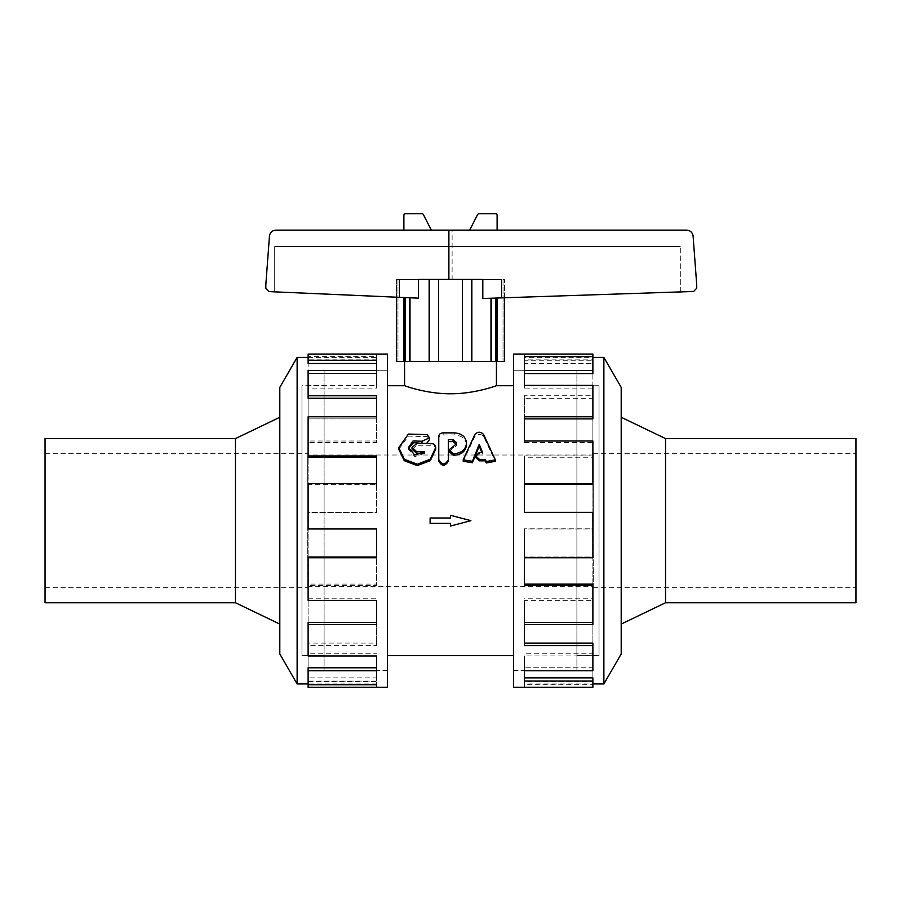 <?xml version="1.0" encoding="UTF-8"?>
<svg xmlns="http://www.w3.org/2000/svg" width="901" height="901" viewBox="0 0 901 901"><rect width="100%" height="100%" fill="white"/><g stroke="black" fill="none" stroke-linecap="round" stroke-linejoin="round"><path stroke-width="0.68" stroke-dasharray="4.5 3.38" d="M463.215 461.278L474.804 436.613C477.767 433.584 480.729 433.584 483.679 436.613L495.291 461.312M475.582 457.393L479.456 454.036L482.485 454.036L481.832 452.415M482.485 454.036L482.485 452.415M448.98 451.57L456.649 445.477L456.593 444.092M438.764 436.366L438.764 438.37C439.024 436.275 440.476 435.138 443.134 434.946L454.205 434.946C461.661 435.442 465.761 438.719 466.493 444.779L466.493 444.993M466.493 444.779L466.493 442.932M448.349 439.677L448.349 461.211M456.649 445.477L456.649 443.641L456.649 445.477M456.649 444.565L456.649 442.706M412.039 449.261L416.836 445.274L430.892 445.274C433.798 445.499 435.397 446.84 435.69 449.295M408.525 448.428L408.468 449.284L414.742 456.582L424.619 453.417L423.019 453.417M424.619 453.417L424.619 451.773M398.816 449.351L408.401 436.129L427.232 436.636L429.439 439.823M426.545 443.438L422.715 443.438M279.806 520.677L279.806 624.089L279.806 520.677M235.465 602.746L235.465 438.596M45.05 520.677L45.05 453.699L45.05 520.677M307.691 520.677L307.691 453.699L307.691 520.677M45.05 602.746L45.05 438.596M513.615 670.592L513.615 370.761L513.615 670.592L576.899 670.592L576.899 370.761L576.899 670.592M387.385 670.592L387.385 370.761L387.385 670.592L324.101 670.592L324.101 370.761L324.101 670.592M404.572 361.447L496.428 361.447L404.572 361.447M404.572 385.718C404.065 385.448 425.824 393.917 450.5 393.771C475.176 393.917 496.935 385.448 496.428 385.718M513.615 385.718L513.615 655.635L513.615 385.718M387.385 385.718L387.385 655.635L387.385 385.718M450.5 526.038L450.5 523.357L430.115 523.357L430.115 517.985L450.5 517.985L450.5 515.304L470.885 520.677L450.5 526.038L470.885 520.677L450.5 515.304L450.5 517.985L430.115 517.985L430.115 523.357L450.5 523.357L450.5 526.038L450.5 523.357L430.115 523.357L430.115 517.985L450.5 517.985L450.5 515.304L470.885 520.677L450.5 526.038M307.691 455.016L307.691 586.337L307.691 455.016L593.308 455.016L593.308 586.337L593.308 455.016M297.127 357.393L297.127 683.949M279.806 387.385L279.806 653.968M308.119 687.283L308.119 681.055L376.629 681.055L376.629 670.783L308.119 670.783L308.119 645.6L376.629 645.6L376.629 624.551L308.119 624.551L308.119 585.391L376.629 585.391L376.629 557.753L308.119 557.753L308.119 512.365L376.629 512.365L376.629 483.6L308.119 483.6L308.119 440.994L376.629 440.994L376.629 416.791L308.119 416.791L308.119 385.391L376.629 385.391L376.629 370.559L308.119 370.559L308.119 356.593L376.629 356.593L376.629 354.059L376.629 359.871L376.629 356.593M387.385 354.059L387.385 687.283M387.385 370.728L387.385 670.626L387.385 370.728L324.101 370.728L324.101 670.626L324.101 370.728M308.119 670.783L308.119 684.76L308.119 683.949L376.629 683.949L376.629 681.471L376.629 684.76M308.119 681.471L376.629 681.471M308.119 624.551L308.119 622.478L376.629 622.478L376.629 643.1L308.119 643.1L308.119 667.787L376.629 667.787L376.629 655.951M308.119 557.753L308.119 557.009L376.629 557.009L376.629 584.096L308.119 584.096L308.119 653.248L376.629 653.248M376.629 622.478L376.629 600.359M376.629 557.009L376.629 528.808L308.119 528.808L308.119 483.6L308.119 484.344L376.629 484.344L376.629 512.534L308.119 512.534L308.119 598.76L376.629 598.76M308.119 457.246L308.119 416.791L308.119 418.875L376.629 418.875L376.629 442.582L308.119 442.582L308.119 484.344L376.629 484.344L376.629 455.951M308.119 398.253L308.119 370.559L308.119 373.566L376.629 373.566L376.629 388.106L308.119 388.106L308.119 418.875L376.629 418.875L376.629 395.753M376.629 359.871L308.119 359.871L308.119 373.566L376.629 373.566L376.629 360.287M308.119 354.059L308.119 363.497M308.119 357.393L376.629 357.393M376.629 667.787L376.629 681.055M308.119 683.949L308.119 677.856L376.629 677.856M603.873 683.949L603.873 357.393M621.194 653.968L621.194 387.385M592.881 354.059L592.881 360.287L524.371 360.287L524.371 370.559L592.881 370.559L592.881 395.753L524.371 395.753L524.371 416.791L592.881 416.791L592.881 455.951L524.371 455.951L524.371 483.6L592.881 483.6L592.881 528.977L524.371 528.977L524.371 557.753L592.881 557.753L592.881 600.359L524.371 600.359L524.371 624.551L592.881 624.551L592.881 655.951L524.371 655.951L524.371 670.783L592.881 670.783L592.881 684.76L524.371 684.76L524.371 687.283L524.371 681.471L524.371 684.76M513.615 687.283L513.615 354.059M513.615 370.728L513.615 670.626L513.615 370.728L576.899 370.728L576.899 670.626L576.899 370.728M592.881 687.283L592.881 683.949L524.371 683.949M592.881 643.1L592.881 667.787L524.371 667.787L592.881 667.787L592.881 681.471L524.371 681.471M524.371 681.055L524.371 655.951M592.881 584.096L592.881 622.478L524.371 622.478L592.881 622.478L592.881 653.248L524.371 653.248M524.371 645.6L524.371 600.359M592.881 483.6L592.881 484.344L524.371 484.344L524.371 512.534L592.881 512.534L592.881 557.009L524.371 557.009L592.881 557.009L592.881 598.76L524.371 598.76M524.371 585.391L524.371 528.977M592.881 416.791L592.881 418.875L524.371 418.875L524.371 442.582L592.881 442.582L592.881 528.808L524.371 528.808M524.371 484.344L524.371 455.951M592.881 370.559L592.881 373.566L524.371 373.566L524.371 388.106L592.881 388.106L592.881 457.246L524.371 457.246M524.371 418.875L524.371 395.753M592.881 359.871L592.881 356.593L592.881 357.393L524.371 357.393L524.371 359.871L592.881 359.871L592.881 398.253L524.371 398.253M524.371 373.566L524.371 360.287M592.881 357.393L592.881 363.497L524.371 363.497M592.881 683.949L592.881 677.856M396.553 361.447L504.447 361.447L503.028 361.447L504.447 361.447L504.447 279.378L399.548 279.378L399.548 297.33L274.692 291.856L274.692 246.547L680.311 246.547L274.692 246.547L274.692 291.856L399.548 297.33L399.548 279.378L501.452 279.378L501.452 297.882L497.037 298.028L680.311 291.913L501.452 297.882L501.452 279.378L504.447 279.378L503.028 279.378L504.447 279.378L504.447 297.78M482.474 279.378L482.474 298.513L693.646 291.462L696.721 288.196L696.721 284.795L693.049 235.555C692.205 232.188 690.042 230.386 686.585 230.127L275.965 230.127C272.507 230.386 270.356 232.188 269.5 235.555L265.829 284.795L265.829 288.331L268.858 291.597L418.188 298.152L418.188 279.378L482.474 279.378L418.188 279.378M452.111 279.378L452.111 230.127M495.888 298.062L490.099 298.254L495.888 298.062L495.888 361.447M482.812 279.378L418.526 279.378M431.331 230.127L403.885 230.127L431.331 230.127L423.447 214.708A1.644 1.644 0 0 0 421.938 213.717L405.518 213.717A1.644 1.644 0 0 0 403.885 215.35L403.885 230.127M469.669 230.127L497.115 230.127L497.115 215.35A1.644 1.644 0 0 0 495.482 213.717L479.062 213.717A1.644 1.644 0 0 0 477.553 214.708L469.669 230.127L497.115 230.127M680.311 291.913L680.311 246.547L680.311 291.913M399.548 297.33L403.963 297.521L399.548 297.33M405.112 297.578L410.901 297.826L405.112 297.578L405.112 361.447M497.037 361.447L497.037 298.028M403.963 297.521L403.963 361.447M396.553 297.195L396.553 279.378L399.548 279.378L396.553 279.378L396.553 297.195M410.901 297.826L410.901 361.447L410.901 297.826M490.099 298.254L490.099 361.447L490.099 298.254M462.044 279.378L462.044 361.447L462.044 279.378M438.956 279.378L438.956 361.447L438.956 279.378M397.972 279.378L397.972 361.447L397.972 279.378M409.752 361.447L409.752 297.78M429.146 279.378L429.146 361.447M429.586 279.378L429.586 361.447M438.517 361.447L438.517 279.378M462.483 279.378L462.483 361.447M471.854 361.447L471.854 279.378M471.414 279.378L471.414 361.447M491.248 298.22L491.248 361.447M503.028 279.378L503.028 361.447L503.028 279.378M524.371 667.787L524.371 670.783L524.371 667.787M524.371 622.478L524.371 624.551L524.371 622.478M524.371 557.009L524.371 557.753L524.371 557.009M592.881 442.582L592.881 440.994M524.371 442.582L524.371 440.994M592.881 388.106L592.881 385.391M524.371 388.106L524.371 385.391M524.371 359.871L524.371 356.593M524.371 357.393L524.371 354.059M592.881 363.497L592.881 360.287M592.881 398.253L592.881 395.753M592.881 457.246L592.881 455.951M592.881 598.76L592.881 600.359M592.881 653.248L592.881 655.951M592.881 681.471L592.881 684.76M621.194 520.677L621.194 417.264L621.194 520.677M308.119 677.856L308.119 681.055M308.119 643.1L308.119 645.6M376.629 643.1L376.629 645.6M308.119 584.096L308.119 585.391M376.629 584.096L376.629 585.391M376.629 484.344L376.629 483.6L376.629 484.344M308.119 442.582L308.119 440.994M376.629 442.582L376.629 440.994M376.629 418.875L376.629 416.791L376.629 418.875M308.119 388.106L308.119 385.391M376.629 388.106L376.629 385.391M376.629 373.566L376.629 370.559L376.629 373.566M308.119 359.871L308.119 356.593M308.119 598.76L308.119 600.359M308.119 653.248L308.119 655.951M376.629 683.949L376.629 687.283M593.308 520.677L593.308 453.699L593.308 520.677M665.535 602.746L665.535 438.596M855.95 602.746L855.95 438.596M855.95 520.677L855.95 453.699L855.95 520.677M301.993 520.677L301.993 624.089L301.993 520.677M301.959 520.677L301.959 417.264L301.959 520.677M301.993 385.752L301.993 655.601L301.993 385.752L324.101 385.752L324.101 655.635L301.959 655.635L301.959 385.718L301.959 655.635M324.101 655.635L324.101 385.718L301.959 385.718M599.007 520.677L599.007 417.264L599.007 520.677M599.041 520.677L599.041 624.089L599.041 520.677M576.899 655.635L576.899 385.718L576.899 655.635L599.041 655.635L599.041 385.718L599.041 655.635M599.007 385.752L599.007 655.601L599.007 385.752L576.899 385.752L576.899 655.601L576.899 385.752L599.041 385.718M474.804 436.613L474.804 434.575M483.679 436.613L483.679 434.575M463.553 459.69L463.553 458.204M479.456 454.036L479.456 452.415M494.942 459.724L494.942 458.237M453.192 448.011L453.192 446.243M453.608 448.011L453.608 446.243M454.205 434.946L454.205 432.863M443.134 434.946L443.134 432.863M416.836 445.274L416.836 443.438M430.892 445.274L430.892 443.438M427.232 436.636L427.232 434.597M408.468 449.284L408.468 447.549M45.05 587.643L307.691 587.643M45.05 453.699L307.691 453.699M576.899 370.761L513.615 370.761M324.101 370.761L387.385 370.761M307.691 586.337L593.308 586.337M387.385 670.626L324.101 670.626M513.615 670.626L576.899 670.626M593.308 587.643L855.95 587.643M593.308 453.699L855.95 453.699M324.101 655.601L301.993 655.601M576.899 655.601L599.007 655.601"/><path stroke-width="1.35" d="M483.679 434.575C480.729 431.466 477.767 431.466 474.804 434.575L463.215 459.837L472.417 461.323L479.242 444.306L482.485 452.415L479.456 452.415L475.582 455.85L479.456 459.409L485.256 459.409L486.236 461.56L495.291 459.87L483.679 434.575M481.832 452.415L479.242 446.119L472.417 462.731L463.215 461.278L463.215 459.837M479.242 446.119L479.242 444.306M495.291 459.87L495.291 461.312L486.236 462.956L485.256 460.861L479.456 460.861L475.582 457.393L475.582 455.85M485.256 460.861L485.256 459.409M453.608 446.243L448.98 449.881L453.192 453.654L454.464 453.654C461.762 452.944 465.772 449.441 466.493 443.157L466.493 442.932C465.761 436.726 461.661 433.37 454.205 432.863L443.134 432.863C440.476 433.054 439.024 434.226 438.764 436.366L438.764 459.566C441.828 465.243 445.026 465.31 448.349 459.758L448.349 439.677L453.023 439.677L456.649 442.718L456.649 443.641L453.608 446.243M466.493 443.157L466.493 444.993C465.772 451.142 461.762 454.555 454.464 455.242L453.192 455.242L448.98 451.57L448.98 449.881M448.349 459.758L448.349 461.211C445.026 466.617 441.828 466.56 438.764 461.019L438.764 438.37M438.764 461.019L438.764 459.566M456.649 444.565L453.023 441.603L448.349 441.603M430.892 443.438L416.836 443.438L412.039 447.527L416.836 451.773L424.619 451.773L414.742 455.028L408.468 447.549L413.052 440.972L422.006 441.242L429.439 437.863L427.232 434.597L408.401 434.068L398.816 447.617L404.256 459.251L417.287 464.229L430.306 459.206L435.69 447.56C435.397 445.049 433.798 443.664 430.892 443.438M423.019 453.417L416.836 453.417L412.039 449.261L412.039 447.527M422.715 443.438L413.503 442.673L408.525 448.428M429.439 437.863L429.439 439.823L426.545 443.438M435.69 447.56L435.69 449.295L430.306 460.67L417.287 465.569L404.256 460.715L398.816 449.351L398.816 447.617M235.465 602.746L45.05 602.746L45.05 438.596L235.465 438.596L235.465 602.746L279.806 624.089M404.572 361.447L404.572 385.718L387.385 385.718M513.615 385.718L496.428 385.718C496.935 385.448 475.176 393.917 450.5 393.771C425.824 393.917 404.065 385.448 404.572 385.718M308.119 683.949L297.127 683.949L297.127 357.393L308.119 357.393M297.127 683.949L279.806 653.968L279.806 387.385L297.127 357.393M376.629 687.283L308.119 687.283L308.119 684.76L376.629 684.76L376.629 687.283L387.385 687.283L387.385 354.059L308.119 354.059L308.119 360.287L376.629 360.287L376.629 370.559L308.119 370.559L308.119 395.753L376.629 395.753L376.629 416.791L308.119 416.791L308.119 455.951L376.629 455.951L376.629 483.6L308.119 483.6L308.119 528.977L376.629 528.977L376.629 557.753L308.119 557.753L308.119 600.359L376.629 600.359L376.629 624.551L308.119 624.551L308.119 655.951L376.629 655.951L376.629 670.783L308.119 670.783L308.119 684.76M308.119 670.783L308.119 667.787L376.629 667.787M308.119 624.551L308.119 622.478L376.629 622.478M308.119 557.753L308.119 557.009L376.629 557.009M308.119 455.951L308.119 457.246L376.629 457.246M308.119 395.753L308.119 398.253L376.629 398.253M308.119 360.287L308.119 363.497L376.629 363.497M603.873 357.393L603.873 683.949L621.194 653.968L621.194 387.385L603.873 357.393L592.881 357.393M524.371 354.059L513.615 354.059L513.615 687.283L592.881 687.283L592.881 681.055L524.371 681.055L524.371 670.783L592.881 670.783L592.881 645.6L524.371 645.6L524.371 624.551L592.881 624.551L592.881 585.391L524.371 585.391L524.371 557.753L592.881 557.753L592.881 512.365L524.371 512.365L524.371 483.6L592.881 483.6L592.881 440.994L524.371 440.994L524.371 416.791L592.881 416.791L592.881 385.391L524.371 385.391L524.371 370.559L592.881 370.559L592.881 356.593L524.371 356.593L524.371 354.059L592.881 354.059L592.881 356.593M592.881 370.559L592.881 373.566L524.371 373.566M592.881 416.791L592.881 418.875L524.371 418.875M592.881 483.6L592.881 484.344L524.371 484.344M592.881 585.391L592.881 584.096L524.371 584.096M592.881 645.6L592.881 643.1L524.371 643.1M592.881 681.055L592.881 677.856L524.371 677.856M592.881 683.949L603.873 683.949M504.447 297.78L504.447 361.447L396.553 361.447L396.553 297.195L396.553 361.447M448.889 279.378L448.889 230.127L686.585 230.127C690.042 230.386 692.205 232.188 693.049 235.555L696.721 284.795L696.721 288.196L693.646 291.462L482.812 298.501L482.812 279.378L471.854 279.378L471.854 361.447M429.146 361.447L429.146 279.378L418.526 279.378L418.526 298.163L268.858 291.597L265.829 288.331L265.829 284.795L269.5 235.555C270.356 232.188 272.507 230.386 275.965 230.127L448.889 230.127M403.885 230.127L403.885 215.35A1.644 1.644 0 0 1 405.518 213.717L421.938 213.717A1.644 1.644 0 0 1 423.447 214.708L431.331 230.127M469.669 230.127L477.553 214.708A1.644 1.644 0 0 1 479.062 213.717L495.482 213.717A1.644 1.644 0 0 1 497.115 215.35L497.115 230.127M497.037 298.028L497.037 361.447M495.888 298.062L495.888 361.447M491.248 361.447L491.248 298.22M429.146 279.378L471.854 279.378M471.414 279.378L471.414 361.447M462.483 361.447L462.483 279.378M438.517 279.378L438.517 361.447M429.586 279.378L429.586 361.447M409.752 297.78L409.752 361.447M403.963 361.447L403.963 297.521M405.112 297.578L405.112 361.447M430.115 517.985L450.5 517.985L450.5 515.304L470.885 520.677L450.5 526.038L450.5 523.357L430.115 523.357L430.115 517.985M665.535 520.677L665.535 602.746L855.95 602.746L855.95 438.596L665.535 438.596L665.535 520.677M472.417 462.731L472.417 461.323M479.456 460.861L479.456 459.409M486.236 462.956L486.236 461.56M453.192 455.242L453.192 453.654M454.464 455.242L454.464 453.654M453.023 441.603L453.023 439.677M416.836 453.417L416.836 451.773M422.006 443.134L422.006 441.242M235.465 438.596L279.806 417.264M496.428 385.718L496.428 361.447M387.385 655.635L513.615 655.635M665.535 438.596L621.194 417.264M665.535 602.746L621.194 624.089"/></g></svg>
